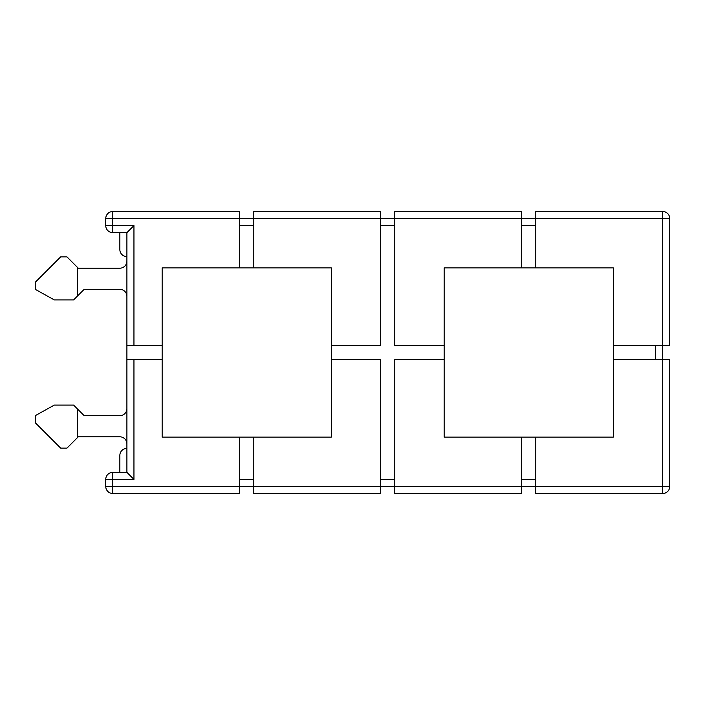 <?xml version="1.0" encoding="UTF-8"?>
<svg xmlns="http://www.w3.org/2000/svg" width="705" height="705" viewBox="0 0 705 705"><rect width="100%" height="100%" fill="white"/><g stroke="black" fill="none" stroke-linecap="round" stroke-linejoin="round"><path stroke-width="1.06" d="M119.85 249.57L119.85 232.65L119.85 249.57A7.05 7.05 0 0 0 126.9 256.62M126.9 408.618A7.05 7.05 0 0 1 119.85 415.668L84.177 415.668L119.85 415.668A7.05 7.05 0 0 0 126.9 408.618M35.25 415.668L35.25 422.718L35.25 415.668L54.285 405.093L73.602 405.093L84.177 415.668M119.85 268.182L78.255 268.182L119.85 268.182A7.05 7.05 0 0 0 126.9 261.132M35.25 282.282L35.25 289.332L35.25 282.282L60.63 256.902L66.975 256.902L78.255 268.182M112.8 211.5A7.05 7.05 0 0 0 105.75 218.55A7.05 7.05 0 0 1 112.8 211.5L239.7 211.5L239.7 267.9L162.15 267.9L162.15 345.45L126.9 345.45L126.9 232.65L112.8 232.65A7.05 7.05 0 0 1 105.75 225.6L105.75 218.55A7.05 7.05 0 0 1 112.8 211.5L112.8 225.6L133.95 225.6L133.95 345.45M126.9 359.55L162.15 359.55L162.15 437.1L239.7 437.1L239.7 493.5L112.8 493.5A7.05 7.05 0 0 1 105.75 486.45A7.05 7.05 0 0 0 112.8 493.5A7.05 7.05 0 0 1 105.75 486.45L105.75 479.4A7.05 7.05 0 0 1 112.8 472.35L126.9 472.35L126.9 345.45M105.75 218.55L253.8 218.55L253.8 211.5L380.7 211.5L380.7 218.55L394.8 218.55L394.8 345.45L444.15 345.45L444.15 359.55L394.8 359.55L394.8 486.45L662.7 486.45L662.7 359.55L613.35 359.55L613.35 267.9L444.15 267.9L444.15 345.45M239.7 267.9L331.35 267.9L331.35 359.55L380.7 359.55L380.7 486.45L394.8 486.45L394.8 493.5L521.7 493.5L521.7 437.1L444.15 437.1L444.15 359.55M613.35 345.45L662.7 345.45L662.7 218.55L669.75 218.55L669.75 345.45L662.7 345.45L662.7 359.55L669.75 359.55L669.75 486.45A7.05 7.05 0 0 1 662.7 493.5L535.8 493.5L535.8 437.1L613.35 437.1L613.35 359.55M133.95 359.55L133.95 479.4L112.8 479.4L112.8 486.45L253.8 486.45L253.8 493.5L380.7 493.5L380.7 486.45L253.8 486.45L253.8 437.1L331.35 437.1L331.35 359.55M162.15 359.55L162.15 345.45M253.8 267.9L253.8 218.55L380.7 218.55L380.7 345.45L331.35 345.45M535.8 267.9L535.8 211.5L662.7 211.5L662.7 218.55L394.8 218.55L394.8 211.5L521.7 211.5L521.7 267.9M521.7 437.1L535.8 437.1M253.8 437.1L239.7 437.1M669.75 218.55A7.05 7.05 0 0 0 662.7 211.5A7.05 7.05 0 0 1 669.75 218.55M133.95 479.4L126.9 472.35M126.9 232.65L133.95 225.6M119.85 472.35L119.85 455.43A7.05 7.05 0 0 1 126.9 448.38M105.75 225.6A7.05 7.05 0 0 0 112.8 232.65L112.8 225.6L105.75 225.6A7.05 7.05 0 0 0 112.8 232.65M112.8 472.35A7.05 7.05 0 0 0 105.75 479.4L112.8 479.4L112.8 472.35A7.05 7.05 0 0 0 105.75 479.4M126.9 443.868A7.05 7.05 0 0 0 119.85 436.818L78.255 436.818L66.975 448.098L60.63 448.098L35.25 422.718M126.9 296.382A7.05 7.05 0 0 0 119.85 289.332L84.177 289.332L73.602 299.907L54.285 299.907L35.25 289.332M662.7 486.45L669.75 486.45A7.05 7.05 0 0 1 662.7 493.5L662.7 486.45M105.75 486.45L112.8 486.45L112.8 493.5M380.7 479.4L394.8 479.4M380.7 225.6L394.8 225.6M239.7 225.6L253.8 225.6M239.7 479.4L253.8 479.4M521.7 479.4L535.8 479.4M521.7 225.6L535.8 225.6M655.65 359.55L655.65 345.45M77.55 409.041L77.55 437.523M77.55 267.477L77.55 295.959"/></g></svg>
